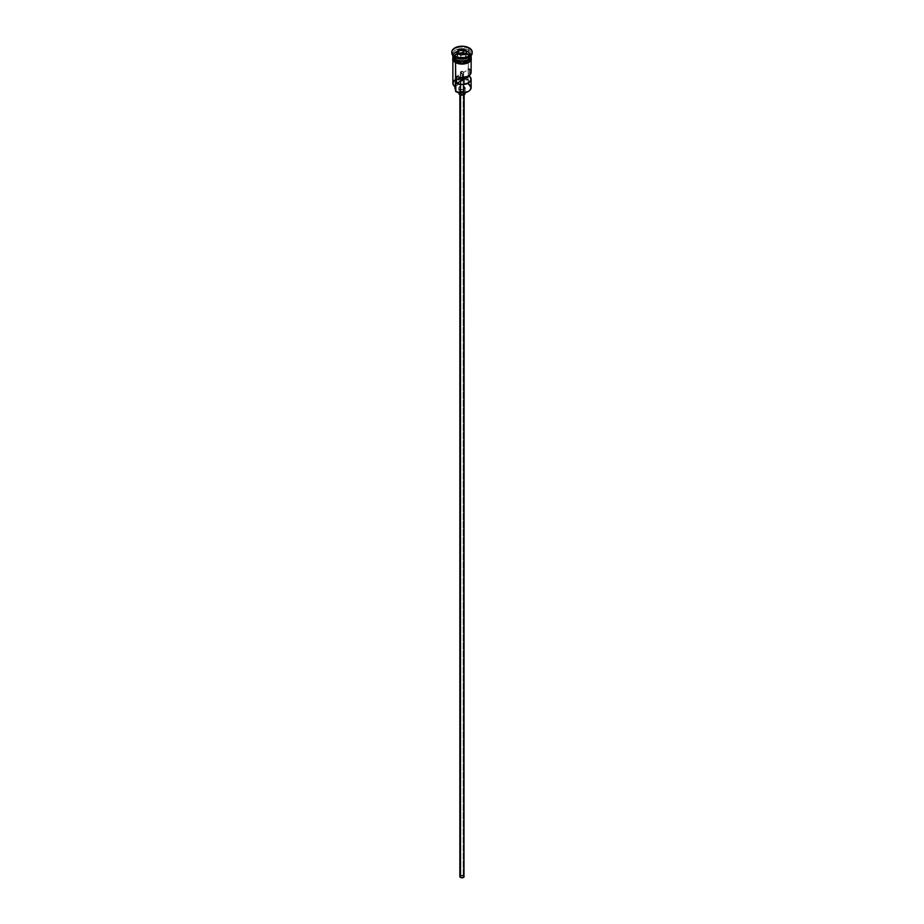 <?xml version="1.0" encoding="UTF-8"?>
<svg xmlns="http://www.w3.org/2000/svg" width="924" height="924" viewBox="0 0 924 924"><rect width="100%" height="100%" fill="white"/><g stroke="black" fill="none" stroke-linecap="round" stroke-linejoin="round"><path stroke-width="0.69" stroke-dasharray="4.62 3.46" d="M468.295 91.464A8.697 5.013 0 0 0 468.145 84.465L468.445 55.024A9.125 5.267 180 0 1 471.09 58.304A9.125 5.267 180 0 1 471.125 58.743A9.125 5.267 180 0 1 465.488 63.606A9.125 5.267 180 0 1 455.555 62.462L453.568 60.765L453.049 57.715L456.93 54.366L462 53.477L465.488 53.881L469.588 55.821L470.951 57.715L470.432 60.765L467.07 63.121L462 64.01L455.555 62.462A9.125 5.267 180 0 1 452.876 58.743L453.049 57.715M455.37 89.443L455.671 91.441A8.697 5.013 0 0 0 455.855 91.557A8.697 5.013 180 0 1 455.671 91.441A6.433 3.719 0 0 0 455.775 90.748A6.433 3.719 0 0 0 455.555 89.767M460.857 72.892A1.605 0.924 180 0 1 460.395 72.234A1.605 0.924 180 0 1 461.388 71.379A1.605 0.924 180 0 1 463.143 71.575L463.143 77.466L462.612 71.379L460.395 72.234L462.231 73.158L456.525 76.449L462.231 73.158L462.231 77.5L462.231 73.158A1.605 0.924 180 0 1 460.857 72.892L460.857 877.222L460.857 72.892M463.143 875.906A1.605 0.924 0 0 0 461.388 875.698A1.605 0.924 0 0 0 460.395 876.564A1.605 0.924 0 0 0 460.857 877.222L462.612 877.419L463.605 876.564L461.388 875.698L460.51 876.206L460.857 877.222A1.605 0.924 0 0 0 462.612 877.419A1.605 0.924 0 0 0 463.605 876.564A1.605 0.924 0 0 0 463.143 875.906L463.143 79.903L463.143 875.906M460.487 94.144L460.487 94.906L460.487 94.144L462.82 94.41L464.148 93.266A2.148 1.236 180 0 1 462.82 94.41A2.148 1.236 180 0 1 460.487 94.144A2.148 1.236 180 0 1 459.852 93.266L460.487 94.144M463.513 92.388A2.148 1.236 180 0 1 464.148 93.266L462 92.03L459.852 93.266A2.148 1.236 180 0 1 461.18 92.123A2.148 1.236 180 0 1 463.513 92.388L463.513 875.686L463.513 92.388M464.148 876.564A2.148 1.236 0 0 0 463.513 875.686A2.148 1.236 0 0 0 461.18 875.421A2.148 1.236 0 0 0 459.852 876.564M459.725 89.328L459.725 92.85L459.725 89.328L463.236 89.72L465.222 88.011A3.222 1.86 180 0 1 463.236 89.72A3.222 1.86 180 0 1 459.725 89.328A3.222 1.86 180 0 1 458.778 88.011L459.725 89.328M464.275 86.694A3.222 1.86 180 0 1 465.222 88.011L464.275 86.694L462 86.151L459.725 86.694L458.778 88.011A3.222 1.86 180 0 1 460.764 86.29A3.222 1.86 180 0 1 464.275 86.694L464.275 91.95L464.275 86.694M465.222 88.011L465.222 93.266A3.222 1.86 0 0 0 464.275 91.95A3.222 1.86 0 0 0 460.764 91.545A3.222 1.86 0 0 0 458.778 93.266L458.778 88.011M455.705 59.402A8.905 5.14 180 0 1 453.176 55.07A8.905 5.14 180 0 1 459.159 50.889A8.905 5.14 180 0 1 468.295 52.125A8.905 5.14 180 0 1 470.905 55.763A8.905 5.14 180 0 1 468.376 59.355A8.905 5.14 180 0 0 470.824 56.456A8.905 5.14 180 0 0 468.295 52.125L468.295 52.31A8.905 5.14 0 0 0 459.159 51.063A8.905 5.14 0 0 0 453.176 55.255A8.905 5.14 0 0 0 455.705 59.575M468.445 57.565A9.125 5.267 0 0 0 468.445 50.115A9.125 5.267 180 0 1 471.125 53.835L471.125 55.59A9.125 5.267 0 0 0 468.445 51.871A9.125 5.267 0 0 0 458.512 50.728A9.125 5.267 0 0 0 452.876 55.59A9.125 5.267 0 0 1 458.512 50.728A9.125 5.267 0 0 1 468.445 51.871L469.207 48.799A10.199 5.89 180 0 1 472.164 52.529A10.199 5.89 0 0 0 469.207 48.799L469.207 47.921L469.207 48.799A10.199 5.89 0 0 0 458.096 47.528A10.199 5.89 0 0 0 451.801 52.957M470.905 56.734A9.125 5.267 0 0 0 468.445 54.146L468.445 52.391A9.125 5.267 180 0 0 458.72 51.201A9.125 5.267 180 0 0 452.887 55.856A9.125 5.267 180 0 1 458.72 51.201A9.125 5.267 180 0 1 468.445 52.391A9.125 5.267 180 0 1 471.113 55.856M471.125 87.653A9.125 5.267 0 0 0 468.445 83.934L468.445 79.556A9.125 5.267 0 0 0 463.594 78.09A9.125 5.267 180 0 1 468.445 79.556L460.498 79.626L456.987 80.735L454.931 83.345L455.671 87.064L453.441 84.511L453.499 82.594L454.793 80.827L460.21 78.713L467.948 79.972A6.433 3.719 180 0 1 464.483 79.799L464.483 84.176A6.433 3.719 0 0 0 467.948 84.35L468.445 83.934L470.697 88.011L468.145 91.557M469.3 69.081L469.3 75.398L469.3 69.081L463.594 72.372L469.3 69.081A9.125 5.267 0 0 1 471.125 72.234M468.445 52.391L468.445 54.146L470.432 55.856L471.125 57.866A9.125 5.267 0 0 0 470.997 56.988M470.432 57.6A8.905 5.14 0 0 0 470.905 55.937A8.905 5.14 0 0 0 468.295 52.31L468.295 52.125A8.905 5.14 180 0 0 458.593 51.016A8.905 5.14 180 0 0 453.095 55.763L453.095 55.937A8.905 5.14 0 0 0 453.568 57.6M471.125 53.835A9.125 5.267 180 0 1 468.803 57.346M463.594 77.42L463.143 71.575A1.605 0.924 180 0 1 463.605 72.234A1.605 0.924 180 0 1 463.594 72.372L463.594 77.42M454.215 55.879A9.228 5.325 0 0 0 455.474 62.509L453.476 60.788M452.876 57.057A9.228 5.325 180 0 1 459.124 52.807A9.228 5.325 180 0 1 468.526 54.1L470.524 55.833L471.228 57.866M451.836 52.529A10.199 5.89 180 0 1 458.454 47.447A10.199 5.89 180 0 1 469.207 48.799L468.445 50.115A9.125 5.267 0 0 0 455.555 50.115A9.125 5.267 0 0 0 455.555 57.565A9.125 5.267 180 0 1 452.876 53.835A9.125 5.267 180 0 1 458.512 48.972A9.125 5.267 180 0 1 468.445 50.115L468.445 51.871A9.125 5.267 0 0 1 471.125 55.59M455.624 59.355A8.905 5.14 180 0 1 453.095 55.763L455.659 59.298C463.571 61.896 468.653 60.718 470.905 55.763L468.341 52.402C460.429 49.815 455.347 50.993 453.095 55.937A8.905 5.14 0 0 1 458.593 51.19A8.905 5.14 0 0 1 468.295 52.31A8.905 5.14 0 0 1 470.824 56.63M468.445 54.146A9.125 5.267 0 0 0 458.512 53.003A9.125 5.267 0 0 0 452.876 57.866L454.412 54.943L458.512 53.003L463.779 52.703L468.445 54.146M452.772 57.866L454.331 54.909L458.466 52.945L463.802 52.645L468.526 54.1M456.872 63.179L458.466 63.664M465.534 63.664L467.128 63.179M469.669 61.7L470.524 60.788M471.228 58.743L470.524 56.711L468.526 54.978L462 53.419L455.474 54.978L453.476 56.711L452.772 58.743M470.951 57.715L471.125 60.418M452.876 60.418L452.876 58.743A9.125 5.267 180 0 1 452.91 58.304A9.125 5.267 180 0 1 458.858 53.8A9.125 5.267 180 0 1 468.445 55.024L467.948 79.972A8.697 5.013 0 0 0 463.594 78.69M455.555 79.556A9.125 5.267 180 0 1 462.231 78.009A9.125 5.267 0 0 0 452.876 83.275M462.231 78.609A8.697 5.013 0 0 0 454.065 81.578A8.697 5.013 0 0 0 455.671 87.064L455.671 87.064A6.433 3.719 180 0 0 455.775 86.371A6.433 3.719 180 0 0 455.37 85.066A7.08 4.089 180 0 1 454.92 83.622A7.08 4.089 180 0 1 462.231 79.545M455.37 86.891L455.37 85.066L455.37 86.891M463.467 79.626A7.08 4.089 180 0 1 464.483 79.799L464.483 84.176A7.08 4.089 0 0 0 454.92 88.011M454.931 88.311L455.786 86.047L458.604 84.419L467.948 84.35A8.697 5.013 180 0 1 468.145 84.465A8.697 5.013 0 0 0 467.948 84.35L468.445 83.934M470.755 70.744L470.154 69.877M458.847 92.908L462 91.407L465.153 92.908M460.013 876.091L462 875.317L463.987 876.091M460.753 58.281L465.419 57.565L465.419 54.412L460.753 55.128L460.753 58.281L460.753 55.128L457.334 53.153L457.334 56.318L460.753 58.281L465.419 57.565L466.666 54.863L465.511 54.204L466.666 54.863L466.666 51.709L466.666 54.863L465.419 57.565L465.419 54.412L460.753 55.128L456.849 52.887L457.334 56.318L460.753 58.281M458.489 53.823L457.334 56.318L458.489 53.823M460.395 72.234L460.395 84.43M460.395 89.616L460.395 92.943M460.395 94.086L460.395 876.564M464.148 93.266L464.148 94.652M452.876 56.191L457.449 53.107L462.092 52.437L466.377 53.061L471.125 56.191M452.876 53.835L452.876 55.59M455.775 90.748L455.775 86.371M454.92 86.59L454.92 83.622M459.852 93.266L459.852 94.652M463.605 72.234L463.605 84.43M463.605 89.616L463.605 92.943M463.605 94.086L463.605 876.564"/><path stroke-width="1.39" d="M468.445 83.934A9.125 5.267 180 0 1 468.445 91.384A9.125 5.267 180 0 1 455.555 91.384L455.855 91.557A8.697 5.013 0 0 0 468.145 91.557A8.697 5.013 0 0 0 468.295 91.464M468.445 91.384L462 93.024L455.555 91.384A9.125 5.267 0 0 0 465.488 92.527A9.125 5.267 0 0 0 471.125 87.653L471.125 79.245A9.125 5.267 180 0 1 466.077 83.957A9.125 5.267 180 0 1 456.525 83.46L456.525 76.449A9.125 5.267 0 0 0 466.077 76.946A9.125 5.267 0 0 0 471.125 72.234L471.125 60.418M470.755 70.744L470.293 74.428L467.197 76.565L461.018 77.477L456.525 76.449L456.525 83.46L462.231 80.169L462.231 77.5L462.231 80.169A1.605 0.924 180 0 0 463.594 79.383L469.3 75.398L471.101 79.614L468.445 82.975L462.647 84.5L456.525 83.46L463.143 79.903L463.143 77.466L463.143 79.903L463.594 77.42L463.594 79.383L469.3 76.091A9.125 5.267 180 0 1 471.125 79.245M460.487 94.906L460.487 877.442A2.148 1.236 0 0 0 462.82 877.708A2.148 1.236 0 0 0 464.148 876.564L462.82 877.708L460.487 877.442L460.487 94.906M459.725 92.85L459.725 94.583A3.222 1.86 0 0 0 463.236 94.987A3.222 1.86 0 0 0 465.222 93.266L463.79 94.814L461.376 95.091L459.725 94.583L459.725 92.85M452.876 55.59A9.125 5.267 0 0 0 455.555 59.309A9.125 5.267 0 0 0 465.488 60.453A9.125 5.267 0 0 0 471.125 55.59L471.125 55.59A9.125 5.267 0 0 1 465.488 60.453A9.125 5.267 0 0 1 455.555 59.309L455.555 57.565A9.125 5.267 0 0 0 468.445 57.565L469.207 57.126A10.199 5.89 180 0 1 454.793 57.126L455.555 59.309A9.125 5.267 0 0 1 452.876 55.59L452.876 55.59M453.568 57.6A8.905 5.14 0 0 0 455.705 59.575L455.705 59.402A8.905 5.14 180 0 0 468.376 59.355A8.905 5.14 180 0 1 455.705 59.402L455.555 59.841A9.125 5.267 180 0 1 452.887 55.856A9.125 5.267 180 0 0 452.876 56.121L452.876 57.866A9.125 5.267 0 0 0 455.555 61.596A9.125 5.267 0 0 0 465.488 62.728A9.125 5.267 0 0 0 471.125 57.866L470.432 59.887L468.445 61.596L462 63.132L455.555 61.596L455.555 59.841L455.555 61.596L454.412 60.799L452.876 57.866M451.801 52.091L451.801 52.957A10.199 5.89 0 0 0 454.793 57.126L454.793 56.249A10.199 5.89 180 0 1 451.801 52.091A10.199 5.89 180 0 1 458.096 46.65A10.199 5.89 180 0 1 469.207 47.921L463.987 46.316L458.096 46.65L453.522 48.81L451.998 50.936L451.998 53.234L453.522 55.359L458.096 57.519L465.904 57.519L470.478 55.359L472.002 53.234L472.002 50.936L469.207 47.921A10.199 5.89 180 0 1 472.199 52.091A10.199 5.89 180 0 1 465.904 57.519A10.199 5.89 180 0 1 454.793 56.249L454.793 57.126A10.199 5.89 0 0 0 465.904 58.397A10.199 5.89 0 0 0 472.199 52.957A10.199 5.89 0 0 0 472.164 52.529A10.199 5.89 180 0 1 469.207 57.126M452.876 60.418L452.876 83.275A9.125 5.267 0 0 0 455.555 87.006L455.555 62.728L455.855 91.557M471.113 55.856A9.125 5.267 180 0 1 471.125 56.121A9.125 5.267 180 0 1 465.488 60.984A9.125 5.267 180 0 1 455.555 59.841A9.125 5.267 180 0 1 452.876 56.121M470.432 54.1A9.125 5.267 180 0 1 467.07 60.499A9.125 5.267 180 0 1 455.555 59.841L455.705 59.575A8.905 5.14 0 0 0 470.432 57.6M468.803 57.346A9.125 5.267 180 0 1 455.555 57.565L454.793 57.126A10.199 5.89 180 0 1 451.836 52.529M470.87 56.399A9.228 5.325 180 0 1 466.689 62.462A9.228 5.325 180 0 1 455.474 61.631L455.474 62.509A9.228 5.325 0 0 0 465.881 63.583A9.228 5.325 0 0 0 471.194 58.304M465.673 53.858A9.228 5.325 0 0 0 454.215 55.879M456.872 63.179L455.209 62.543L455.474 61.631A9.228 5.325 180 0 1 452.876 57.057M458.235 49.908L463.374 49.111L467.151 51.294L465.765 54.262L460.626 55.059L456.849 52.887L458.235 49.908L456.849 52.887L460.626 55.059L465.765 54.262L467.151 51.294L465.465 54.308L467.151 51.294L463.374 49.111L458.235 49.908L458.489 53.823L458.581 50.462L463.247 49.746L463.247 52.899L458.581 53.615L463.247 52.899L463.247 49.746L466.666 51.709L463.374 49.111L463.247 49.746L458.235 49.908M471.055 56.826L471.055 58.905L469.669 60.834L467.128 62.301L462 63.202L456.872 62.301L454.331 60.834L452.945 58.905L452.945 56.826M470.951 56.838L470.432 55.856M458.466 63.664L465.534 63.664M467.128 63.179L469.669 61.7M470.524 60.788L471.228 58.743M452.772 58.743L453.476 60.788M452.876 58.743L453.049 57.715M470.951 57.715L471.125 58.743M463.594 78.09A9.125 5.267 0 0 0 462.231 78.009A9.125 5.267 180 0 1 463.594 78.09M455.555 57.565L454.793 57.126M455.555 89.767A6.433 3.719 0 0 0 455.37 89.443L455.37 86.891L455.37 89.443L454.931 87.722M455.555 79.556A9.125 5.267 180 0 0 455.555 87.006L455.555 91.384M454.92 86.59L454.92 88.011A7.08 4.089 0 0 0 455.37 89.443M462.231 79.545A7.08 4.089 180 0 1 463.467 79.626M455.705 59.575A8.905 5.14 0 0 0 469.704 58.524M470.154 69.877L469.3 69.081M458.778 92.666L458.778 93.266A3.222 1.86 0 0 0 459.725 94.583L459.02 92.55M459.852 94.652L459.852 876.564A2.148 1.236 0 0 0 460.487 877.442L460.013 876.091M463.987 876.091L464.148 94.652M463.594 78.69A8.697 5.013 0 0 0 462.231 78.609M457.334 53.153L458.581 50.462L457.334 53.153M465.511 54.204L463.247 52.899L465.511 54.204M460.395 84.43L460.395 89.616M460.395 92.943L460.395 94.086M471.125 56.121L471.125 57.866M472.199 52.091L472.199 52.957M471.125 56.191L471.286 60.129L469.034 62.393L462.347 64.172L455.209 62.543L452.725 60.164L452.876 56.191M463.605 84.43L463.605 89.616M463.605 92.943L463.605 94.086"/></g></svg>
